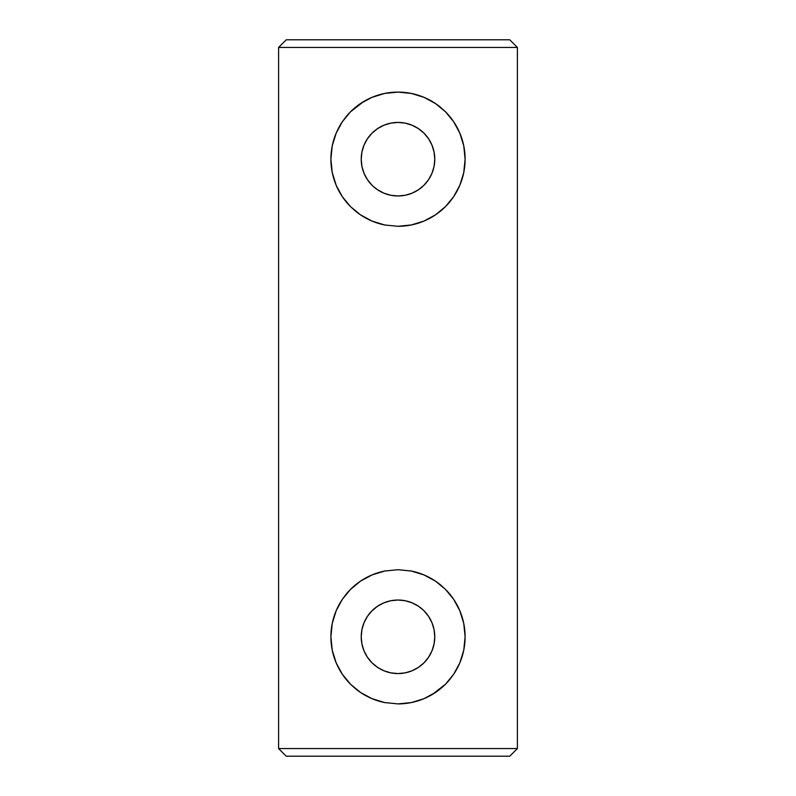 <?xml version="1.0" encoding="UTF-8"?>
<svg xmlns="http://www.w3.org/2000/svg" width="796" height="796" viewBox="0 0 796 796"><rect width="100%" height="100%" fill="white"/><g stroke="black" fill="none" stroke-linecap="round" stroke-linejoin="round"><path stroke-width="1.19" d="M398 600.025A36.775 36.775 0 0 1 434.775 636.8A36.775 36.775 0 0 1 398 673.575A36.775 36.775 0 0 1 361.225 636.8A36.775 36.775 0 0 1 398 600.025L390.826 600.731L398 600.025L405.174 600.731L398 600.025M445.561 684.142A67.103 67.103 0 0 0 449.849 679.396L445.531 684.172L435.571 692.401L424.079 698.629L411.353 702.56L398 703.903A67.103 67.103 0 0 0 445.501 684.202M465.103 636.76A67.103 67.103 0 0 0 463.769 623.487L465.103 636.79L463.76 650.153A67.103 67.103 0 0 0 465.103 636.82L463.76 650.153L459.849 662.819L453.71 674.202A67.103 67.103 0 0 0 463.76 650.163M463.76 623.427A67.103 67.103 0 0 0 459.859 610.801L463.76 623.457L465.103 636.79M459.839 610.741A67.103 67.103 0 0 0 453.66 599.318M453.64 599.298A67.103 67.103 0 0 0 445.481 589.388L453.65 599.308L459.849 610.771L463.76 623.457M440.676 585.02A67.103 67.103 0 0 0 411.333 571.03L424.039 574.951L435.482 581.14L440.676 585.02L445.471 589.378L453.65 599.308L459.849 610.771M463.76 650.153L459.849 662.819L453.71 674.202L449.849 679.396M453.71 674.202L445.531 684.172L435.571 692.401L424.079 698.629L411.353 702.56L398 703.903L384.677 702.57L371.951 698.639L360.508 692.45L350.519 684.222L342.34 674.282L336.151 662.819L332.23 650.133L330.897 636.78L332.24 623.427L336.151 610.761L342.3 599.388L350.489 589.418L360.449 581.189L371.931 574.971L384.657 571.04L398 569.697L411.333 571.03L424.039 574.951L435.482 581.14L445.471 589.378M398 195.975A36.775 36.775 0 0 1 361.225 159.2A36.775 36.775 0 0 1 398 122.425A36.775 36.775 0 0 1 434.775 159.2A36.775 36.775 0 0 1 398 195.975L405.174 195.269L398 195.975L390.826 195.269L398 195.975M350.439 111.868A67.103 67.103 0 0 0 346.151 116.604L350.469 111.828L360.429 103.599L371.921 97.371L384.647 93.44L398 92.097A67.103 67.103 0 0 0 350.509 111.798M355.324 210.98A67.103 67.103 0 0 0 384.667 224.969L371.961 221.049L360.518 214.86L355.324 210.98L350.529 206.622L342.35 196.692L336.151 185.229L332.24 172.543L330.897 159.21L332.24 145.847L336.151 133.181L342.29 121.798A67.103 67.103 0 0 0 350.529 206.622L342.35 196.692L336.151 185.229L332.24 172.543L330.897 159.21L332.24 145.847L336.151 133.181L342.29 121.798L346.151 116.604M342.29 121.798L350.469 111.828L360.429 103.599L371.921 97.371L384.647 93.44L398 92.097L411.323 93.431L424.049 97.361L435.492 103.55L445.481 111.778L453.66 121.718L459.849 133.181L463.769 145.867L465.103 159.22L463.76 172.573L459.849 185.239L453.7 196.612L445.511 206.582L435.551 214.811L424.069 221.029L411.343 224.96L398 226.303L384.667 224.969L371.961 221.049L360.518 214.86L350.529 206.622M278.6 748.558L286.242 756.2L509.758 756.2L517.4 748.558L278.6 748.558L517.4 748.558L517.4 47.442L509.758 39.8L286.242 39.8L278.6 47.442L517.4 47.442L278.6 47.442L278.6 748.558L278.6 47.442L286.242 39.8L509.758 39.8L517.4 47.442L517.4 748.558L509.758 756.2L286.242 756.2L278.6 748.558M384.657 571.04A67.103 67.103 0 0 0 346.16 594.184L350.489 589.418L360.449 581.189L371.931 574.971L384.657 571.04L398 569.697L411.333 571.03M398 226.303A67.103 67.103 0 0 0 449.84 201.816L445.511 206.582L435.551 214.811L424.069 221.029L411.343 224.96L398 226.303L384.667 224.969M383.931 602.821L377.573 606.224L383.931 602.821L390.826 600.731M383.931 670.779L390.826 672.869L398 673.575L390.826 672.869L383.931 670.779L377.573 667.376L372.001 662.799L367.424 657.227L364.021 650.869L361.931 643.974L361.225 636.8L361.931 629.626L364.021 622.731L367.424 616.373L372.001 610.801L377.573 606.224M405.174 672.869L412.069 670.779L405.174 672.869L398 673.575M405.174 600.731L412.069 602.821L418.427 606.224L423.054 609.875M412.069 193.179L418.427 189.776L412.069 193.179L405.174 195.269M412.069 125.221L405.174 123.131L398 122.425L405.174 123.131L412.069 125.221L418.427 128.624L423.999 133.201L428.576 138.773L431.979 145.131L434.069 152.026L434.775 159.2L434.069 166.374L431.979 173.269L428.576 179.627L423.999 185.199L418.427 189.776M390.826 123.131L383.931 125.221L390.826 123.131L398 122.425M390.826 195.269L383.931 193.179L377.573 189.776L372.946 186.125M459.839 133.151A67.103 67.103 0 0 0 445.481 111.778L453.66 121.718L459.849 133.181L463.769 145.867L465.103 159.22L463.76 172.573L459.849 185.239L453.7 196.612A67.103 67.103 0 0 0 463.75 172.613M463.769 172.533A67.103 67.103 0 0 0 465.103 159.23M465.103 159.22L465.103 159.2A67.103 67.103 0 0 0 459.869 133.221M435.442 103.52A67.103 67.103 0 0 0 398 92.097L411.323 93.431L424.049 97.361L435.492 103.55L440.695 107.43A67.103 67.103 0 0 0 435.521 103.57M453.7 196.612L449.84 201.816M440.695 107.43L445.481 111.778M410.308 225.169L411.204 224.989M421.98 221.875L423.85 221.119M432.526 216.741L435.412 214.91M437.959 213.109L445.491 206.602M446.098 205.985L453.033 197.587M453.75 196.552L458.247 188.751M459.998 184.881L461.212 181.707M463.789 172.414L463.978 171.429M463.959 146.842L463.789 146.006M461.183 136.584L459.998 133.519M458.486 130.156L453.79 121.917M452.228 119.669L445.959 112.276M445.442 111.739L437.482 104.943M435.223 103.361L433.074 101.997M423.85 97.281L422.059 96.555M411.204 93.411L410.328 93.241M385.742 93.222L384.786 93.411M374.08 96.505L372.13 97.281M363.633 101.57L350.519 111.788M349.802 112.505L342.897 120.902M342.25 121.858L337.693 129.778M336.002 133.519L334.808 136.633M332.211 145.996L332.031 146.912M332.031 171.508L332.211 172.404M334.788 181.707L336.002 184.881M337.534 188.294L342.21 196.483M343.812 198.771L350.489 206.592M350.548 206.652L358.538 213.467M360.618 214.92L362.916 216.403M372.15 221.129L373.891 221.825M384.806 224.989L385.672 225.159M372.001 185.199L367.424 179.627L364.021 173.269L361.931 166.374L361.225 159.2L361.931 152.026L364.021 145.131L367.424 138.773L372.001 133.201L377.573 128.624L383.931 125.221M336.151 610.771A67.103 67.103 0 0 0 332.25 623.407L336.151 610.761L342.3 599.388A67.103 67.103 0 0 0 336.161 610.751M332.24 623.447A67.103 67.103 0 0 0 330.897 636.75M330.897 636.81A67.103 67.103 0 0 0 350.519 684.222L342.34 674.282L336.151 662.819L332.23 650.133L330.897 636.78L332.24 623.427M360.548 692.48A67.103 67.103 0 0 0 384.677 702.57L371.951 698.639L360.508 692.45L355.305 688.57A67.103 67.103 0 0 0 360.479 692.43M342.3 599.388L346.16 594.184M355.305 688.57L350.519 684.222M398 703.903L384.677 702.57M410.258 702.778L411.214 702.589M421.92 699.495L423.87 698.719M432.367 694.43L445.481 684.212M446.198 683.495L453.103 675.098M453.75 674.142L458.307 666.222M459.998 662.481L461.192 659.367M463.789 650.004L463.969 649.088M463.969 624.492L463.789 623.596M461.212 614.293L459.998 611.119M458.476 607.716L453.79 599.517M452.188 597.229L445.511 589.408M445.452 589.348L437.462 582.533M435.382 581.08L433.084 579.597M423.85 574.871L422.109 574.175M411.194 571.011L410.328 570.841M385.692 570.832L384.796 571.011M374.02 574.125L372.15 574.881M363.474 579.259L360.588 581.09M358.041 582.891L350.509 589.388M349.902 590.015L342.967 598.413M342.25 599.448L337.753 607.248M336.002 611.119L334.788 614.293M332.211 623.586L332.022 624.571M332.041 649.158L332.211 649.994M334.817 659.416L336.002 662.481M337.514 665.844L342.21 674.083M343.772 676.331L350.041 683.734M350.558 684.252L358.518 691.057M360.777 692.639L362.926 694.003M372.15 698.719L373.941 699.445M384.796 702.589L385.672 702.759M423.999 610.801L428.576 616.373L431.979 622.731L434.069 629.626L434.775 636.8L434.069 643.974L431.979 650.869L428.576 657.227L423.999 662.799L418.427 667.376L412.069 670.779"/></g></svg>
